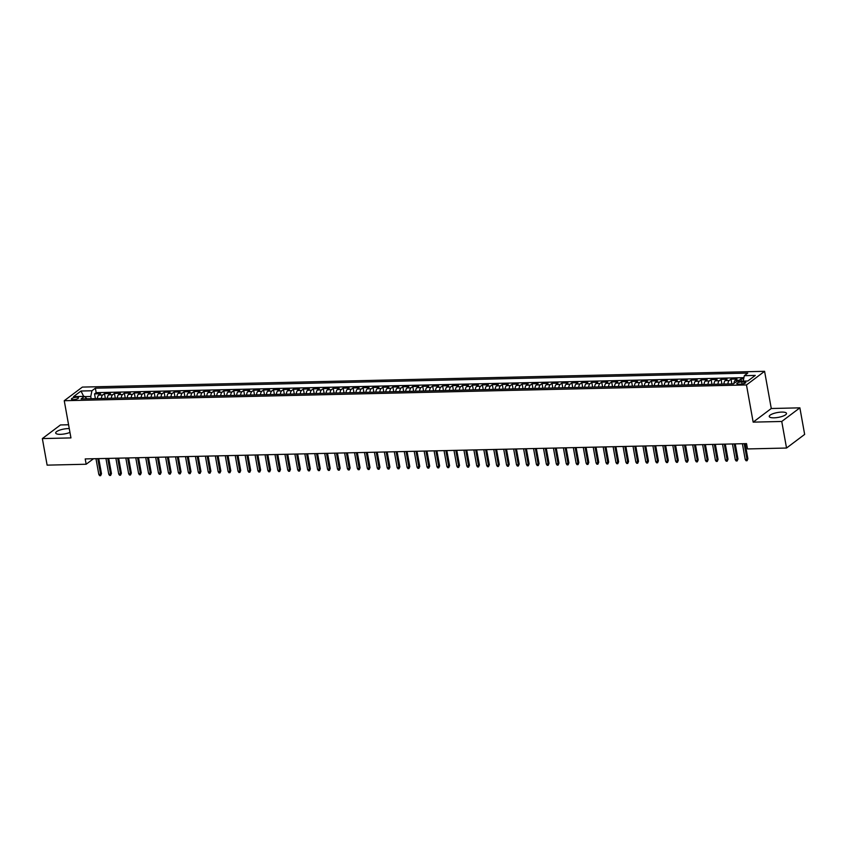 <?xml version="1.0" encoding="UTF-8"?>
<svg xmlns="http://www.w3.org/2000/svg" width="847" height="847" viewBox="0 0 847 847"><rect width="100%" height="100%" fill="white"/><g stroke="black" fill="none" stroke-linecap="round" stroke-linejoin="round"><path stroke-width="1.27" d="M69.263 428.593A8.777 2.456 -10.2 0 0 68.152 428.593A8.777 2.456 -10.2 0 0 55.701 433.018A8.777 2.456 -10.2 0 0 60.518 434.331A8.777 2.456 -10.2 0 0 69.952 432.425M774.063 417.825A8.777 2.456 -10.2 0 0 786.514 413.4A8.777 2.456 -10.2 0 0 781.707 412.087A8.777 2.456 -10.2 0 0 769.245 416.512A8.777 2.456 -10.2 0 0 774.063 417.825M73.435 399.615A3.6 1.006 -10.2 0 0 78.538 397.794A3.6 1.006 -10.2 0 0 76.558 397.254A3.6 1.006 -10.2 0 0 71.455 399.075A3.6 1.006 -10.2 0 0 73.435 399.615M68.575 424.76L60.465 424.95L42.35 438.577L47.125 465.141L86.161 464.241L93.488 458.735M764.587 371.314L82.371 387.09L64.245 400.716L746.472 384.94L764.587 371.314L771.278 408.508L753.163 422.134L781.749 421.467L799.875 407.841L771.278 408.508M799.875 407.841L804.65 434.405L786.535 448.031L781.749 421.467M743.666 378.863L740.956 378.927L741.358 381.161M733.894 383.522A4.5 2.096 -91.3 0 1 735.185 380.367L736.975 379.022L731.014 379.16L731.861 383.882M723.931 384.072A4.5 2.096 88.7 0 1 725.244 380.599L727.033 379.255L721.062 379.392L721.919 384.115M713.979 384.294A4.5 2.096 88.7 0 1 715.302 380.822L717.091 379.477L711.12 379.615L711.967 384.347M704.037 384.527A4.5 2.096 88.7 0 1 705.36 381.055L707.139 379.71L701.178 379.848L702.025 384.57M694.095 384.76A4.5 2.096 88.7 0 1 695.408 381.288L697.197 379.943L691.226 380.081L692.084 384.803M684.143 384.983A4.5 2.096 88.7 0 1 685.467 381.521L687.256 380.176L681.284 380.314L682.131 385.036M674.201 385.216A4.5 2.096 88.7 0 1 675.525 381.743L677.304 380.398L671.343 380.536L672.19 385.269M664.26 385.449A4.5 2.096 88.7 0 1 665.573 381.976L667.362 380.631L661.401 380.769L662.248 385.491M654.308 385.681A4.5 2.096 88.7 0 1 655.631 382.209L657.42 380.864L651.449 381.002L652.306 385.724M644.366 385.904A4.5 2.096 88.7 0 1 645.689 382.431L647.479 381.086L641.507 381.235L642.354 385.957M634.424 386.137A4.5 2.096 88.7 0 1 635.737 382.664L637.526 381.319L631.566 381.457L632.413 386.179M624.483 386.37A4.5 2.096 88.7 0 1 625.795 382.897L627.585 381.552L621.613 381.69L622.471 386.412M614.53 386.603A4.5 2.096 88.7 0 1 615.854 383.13L617.643 381.785L611.672 381.923L612.519 386.645M604.589 386.825A4.5 2.096 88.7 0 1 605.901 383.352L607.691 382.008L601.73 382.145L602.577 386.878M594.647 387.058A4.5 2.096 88.7 0 1 595.96 383.585L597.749 382.241L591.778 382.378L592.635 387.1M584.695 387.291A4.5 2.096 88.7 0 1 586.018 383.818L587.807 382.473L581.836 382.611L582.683 387.333M574.753 387.513A4.5 2.096 88.7 0 1 576.076 384.051L577.855 382.706L571.894 382.844L572.741 387.566M564.811 387.746A4.5 2.096 88.7 0 1 566.124 384.273L567.913 382.929L561.942 383.066L562.8 387.799M554.859 387.979A4.5 2.096 88.7 0 1 556.183 384.506L557.972 383.162L552 383.299L552.847 388.021M544.917 388.212A4.5 2.096 88.7 0 1 546.241 384.739L548.02 383.395L542.059 383.532L542.906 388.254M534.976 388.434A4.5 2.096 88.7 0 1 536.289 384.962L538.078 383.617L532.117 383.765L532.964 388.487M525.024 388.667A4.5 2.096 88.7 0 1 526.347 385.194L528.136 383.85L522.165 383.987L523.023 388.709M515.082 388.9A4.5 2.096 88.7 0 1 516.405 385.427L518.195 384.083L512.223 384.22L513.07 388.942M505.14 389.133A4.5 2.096 88.7 0 1 506.453 385.66L508.242 384.316L502.282 384.453L503.129 389.175M495.199 389.355A4.5 2.096 88.7 0 1 496.511 385.883L498.301 384.538L492.329 384.676L493.187 389.408M485.246 389.588A4.5 2.096 88.7 0 1 486.57 386.116L488.359 384.771L482.388 384.909L483.235 389.631M475.305 389.821A4.5 2.096 88.7 0 1 476.628 386.348L478.407 385.004L472.446 385.141L473.293 389.864M465.363 390.043A4.5 2.096 88.7 0 1 466.676 386.581L468.465 385.237L462.494 385.374L463.351 390.096M455.411 390.276A4.5 2.096 88.7 0 1 456.734 386.804L458.523 385.459L452.552 385.597L453.399 390.329M445.469 390.509A4.5 2.096 88.7 0 1 446.793 387.037L448.571 385.692L442.61 385.83L443.457 390.552M435.527 390.742A4.5 2.096 88.7 0 1 436.84 387.27L438.63 385.925L432.658 386.063L433.516 390.785M425.575 390.965A4.5 2.096 88.7 0 1 426.899 387.492L428.688 386.158L422.717 386.296L423.564 391.018M415.633 391.198A4.5 2.096 88.7 0 1 416.957 387.725L418.736 386.38L412.775 386.518L413.622 391.25M405.692 391.43A4.5 2.096 88.7 0 1 407.005 387.958L408.794 386.613L402.833 386.751L403.68 391.473M395.75 391.663A4.5 2.096 88.7 0 1 397.063 388.191L398.852 386.846L392.881 386.984L393.739 391.706M385.798 391.886A4.5 2.096 88.7 0 1 387.121 388.413L388.911 387.068L382.939 387.206L383.786 391.939M375.856 392.119A4.5 2.096 88.7 0 1 377.169 388.646L378.958 387.301L372.998 387.439L373.845 392.161M365.915 392.352A4.5 2.096 88.7 0 1 367.227 388.879L369.017 387.534L363.045 387.672L363.903 392.394M355.962 392.574A4.5 2.096 88.7 0 1 357.286 389.112L359.075 387.767L353.104 387.905L353.951 392.627M346.021 392.807A4.5 2.096 88.7 0 1 347.344 389.334L349.123 387.99L343.162 388.127L344.009 392.86M336.079 393.04A4.5 2.096 88.7 0 1 337.392 389.567L339.181 388.222L333.21 388.36L334.067 393.082M326.127 393.273A4.5 2.096 88.7 0 1 327.45 389.8L329.239 388.455L323.268 388.593L324.115 393.315M316.185 393.495A4.5 2.096 88.7 0 1 317.509 390.022L319.287 388.688L313.326 388.826L314.173 393.548M306.243 393.728A4.5 2.096 88.7 0 1 307.556 390.255L309.346 388.911L303.385 389.048L304.232 393.781M296.291 393.961A4.5 2.096 88.7 0 1 297.615 390.488L299.404 389.144L293.433 389.281L294.28 394.003M286.35 394.194A4.5 2.096 88.7 0 1 287.673 390.721L289.452 389.376L283.491 389.514L284.338 394.236M276.408 394.416A4.5 2.096 88.7 0 1 277.721 390.943L279.51 389.599L273.549 389.736L274.396 394.469M266.466 394.649A4.5 2.096 88.7 0 1 267.779 391.176L269.568 389.832L263.597 389.969L264.455 394.691M256.514 394.882A4.5 2.096 88.7 0 1 257.837 391.409L259.627 390.065L253.655 390.202L254.502 394.924M246.572 395.104A4.5 2.096 88.7 0 1 247.885 391.642L249.674 390.298L243.714 390.435L244.561 395.157M236.631 395.337A4.5 2.096 88.7 0 1 237.943 391.865L239.733 390.52L233.761 390.658L234.619 395.39M226.678 395.57A4.5 2.096 88.7 0 1 228.002 392.097L229.791 390.753L223.82 390.891L224.667 395.613M216.737 395.803A4.5 2.096 88.7 0 1 218.06 392.33L219.839 390.986L213.878 391.123L214.725 395.845M206.795 396.025A4.5 2.096 88.7 0 1 208.108 392.553L209.897 391.219L203.926 391.356L204.783 396.078M196.843 396.258A4.5 2.096 88.7 0 1 198.166 392.786L199.956 391.441L193.984 391.579L194.831 396.311M186.901 396.491A4.5 2.096 88.7 0 1 188.225 393.019L190.003 391.674L184.043 391.812L184.89 396.534M176.959 396.724A4.5 2.096 88.7 0 1 178.272 393.252L180.062 391.907L174.101 392.045L174.948 396.767M167.007 396.947A4.5 2.096 88.7 0 1 168.331 393.474L170.12 392.129L164.149 392.267L165.006 396.999M157.066 397.179A4.5 2.096 88.7 0 1 158.389 393.707L160.178 392.362L154.207 392.5L155.054 397.222M147.124 397.412A4.5 2.096 88.7 0 1 148.437 393.94L150.226 392.595L144.265 392.733L145.112 397.455M137.182 397.645A4.5 2.096 88.7 0 1 138.495 394.173L140.284 392.828L134.313 392.966L135.171 397.688M127.23 397.868A4.5 2.096 88.7 0 1 128.553 394.395L130.343 393.05L124.371 393.188L125.218 397.921M117.288 398.101A4.5 2.096 88.7 0 1 118.601 394.628L120.39 393.283L114.43 393.421L115.277 398.143M107.347 398.334A4.5 2.096 88.7 0 1 108.66 394.861L110.449 393.516L104.477 393.654L105.335 398.376M786.535 448.031L747.499 448.942L746.546 443.627L85.208 458.926L86.161 464.241M743.92 381.859L741.728 381.902A3.483 0.974 -10.2 0 0 736.784 383.67A3.483 0.974 -10.2 0 0 738.69 384.189L740.881 384.136A3.483 0.974 -10.2 0 0 745.826 382.378A3.483 0.974 -10.2 0 0 743.92 381.859L744.217 383.543M86.902 398.799L84.499 396.364L81.079 398.937L733.46 383.85L736.89 381.266L747.827 381.012L755.27 375.422L744.333 375.676L747.763 373.093L95.372 388.191L91.942 390.763L90.756 396.491L84.764 396.629M84.499 396.364L73.562 396.618L81.005 391.018L91.942 390.763M738.436 381.235A4.5 2.096 -91.3 0 1 739.166 380.271L740.956 378.927M743.92 377.667L96.177 392.648L94.536 393.887L95.383 398.609M97.394 398.556A4.5 2.096 88.7 0 1 98.718 395.083L100.507 393.749L94.536 393.887M101.375 398.471A4.5 2.096 -91.3 0 1 102.699 394.998L104.477 393.654M111.317 398.238A4.5 2.096 -91.3 0 1 112.64 394.766L114.43 393.421M121.269 398.005A4.5 2.096 -91.3 0 1 122.582 394.533L124.371 393.188M131.211 397.783A4.5 2.096 -91.3 0 1 132.534 394.31L134.313 392.966M141.153 397.55A4.5 2.096 -91.3 0 1 142.476 394.077L144.265 392.733M151.105 397.317A4.5 2.096 -91.3 0 1 152.418 393.844L154.207 392.5M161.046 397.084A4.5 2.096 -91.3 0 1 162.359 393.611L164.149 392.267M170.988 396.862A4.5 2.096 -91.3 0 1 172.312 393.389L174.101 392.045M180.93 396.629A4.5 2.096 -91.3 0 1 182.253 393.156L184.043 391.812M190.882 396.396A4.5 2.096 -91.3 0 1 192.195 392.923L193.984 391.579M200.824 396.163A4.5 2.096 -91.3 0 1 202.147 392.701L203.926 391.356M210.765 395.941A4.5 2.096 -91.3 0 1 212.089 392.468L213.878 391.123M220.718 395.708A4.5 2.096 -91.3 0 1 222.03 392.235L223.82 390.891M230.659 395.475A4.5 2.096 -91.3 0 1 231.983 392.002L233.761 390.658M240.601 395.253A4.5 2.096 -91.3 0 1 241.924 391.78L243.714 390.435M250.553 395.02A4.5 2.096 -91.3 0 1 251.866 391.547L253.655 390.202M260.495 394.787A4.5 2.096 -91.3 0 1 261.808 391.314L263.597 389.969M270.437 394.554A4.5 2.096 -91.3 0 1 271.76 391.081L273.549 389.736M280.389 394.331A4.5 2.096 -91.3 0 1 281.702 390.859L283.491 389.514M290.33 394.099A4.5 2.096 -91.3 0 1 291.643 390.626L293.433 389.281M300.272 393.866A4.5 2.096 -91.3 0 1 301.596 390.393L303.385 389.048M310.214 393.633A4.5 2.096 -91.3 0 1 311.537 390.16L313.326 388.826M320.166 393.41A4.5 2.096 -91.3 0 1 321.479 389.938L323.268 388.593M330.108 393.177A4.5 2.096 -91.3 0 1 331.431 389.705L333.21 388.36M340.049 392.944A4.5 2.096 -91.3 0 1 341.373 389.472L343.162 388.127M350.002 392.722A4.5 2.096 -91.3 0 1 351.314 389.249L353.104 387.905M359.943 392.489A4.5 2.096 -91.3 0 1 361.267 389.017L363.045 387.672M369.885 392.256A4.5 2.096 -91.3 0 1 371.208 388.784L372.998 387.439M379.837 392.023A4.5 2.096 -91.3 0 1 381.15 388.551L382.939 387.206M389.779 391.801A4.5 2.096 -91.3 0 1 391.092 388.328L392.881 386.984M399.72 391.568A4.5 2.096 -91.3 0 1 401.044 388.095L402.833 386.751M409.673 391.335A4.5 2.096 -91.3 0 1 410.986 387.862L412.775 386.518M419.614 391.102A4.5 2.096 -91.3 0 1 420.927 387.63L422.717 386.296M429.556 390.88A4.5 2.096 -91.3 0 1 430.879 387.407L432.658 386.063M439.498 390.647A4.5 2.096 -91.3 0 1 440.821 387.174L442.61 385.83M449.45 390.414A4.5 2.096 -91.3 0 1 450.763 386.941L452.552 385.597M459.392 390.192A4.5 2.096 -91.3 0 1 460.715 386.719L462.494 385.374M469.333 389.959A4.5 2.096 -91.3 0 1 470.657 386.486L472.446 385.141M479.286 389.726A4.5 2.096 -91.3 0 1 480.598 386.253L482.388 384.909M489.227 389.493A4.5 2.096 -91.3 0 1 490.551 386.02L492.329 384.676M499.169 389.271A4.5 2.096 -91.3 0 1 500.492 385.798L502.282 384.453M509.121 389.038A4.5 2.096 -91.3 0 1 510.434 385.565L512.223 384.22M519.063 388.805A4.5 2.096 -91.3 0 1 520.376 385.332L522.165 383.987M529.004 388.572A4.5 2.096 -91.3 0 1 530.328 385.099L532.117 383.765M538.957 388.35A4.5 2.096 -91.3 0 1 540.27 384.877L542.059 383.532M548.898 388.117A4.5 2.096 -91.3 0 1 550.211 384.644L552 383.299M558.84 387.884A4.5 2.096 -91.3 0 1 560.163 384.411L561.942 383.066M568.782 387.651A4.5 2.096 -91.3 0 1 570.105 384.189L571.894 382.844M578.734 387.428A4.5 2.096 -91.3 0 1 580.047 383.956L581.836 382.611M588.676 387.195A4.5 2.096 -91.3 0 1 589.999 383.723L591.778 382.378M598.617 386.963A4.5 2.096 -91.3 0 1 599.941 383.49L601.73 382.145M608.569 386.74A4.5 2.096 -91.3 0 1 609.882 383.268L611.672 381.923M618.511 386.507A4.5 2.096 -91.3 0 1 619.835 383.035L621.613 381.69M628.453 386.274A4.5 2.096 -91.3 0 1 629.776 382.802L631.566 381.457M638.405 386.041A4.5 2.096 -91.3 0 1 639.718 382.569L641.507 381.235M648.347 385.819A4.5 2.096 -91.3 0 1 649.66 382.346L651.449 381.002M658.288 385.586A4.5 2.096 -91.3 0 1 659.612 382.113L661.401 380.769M668.23 385.353A4.5 2.096 -91.3 0 1 669.553 381.881L671.343 380.536M678.182 385.12A4.5 2.096 -91.3 0 1 679.495 381.658L681.284 380.314M688.124 384.898A4.5 2.096 -91.3 0 1 689.447 381.425L691.226 380.081M698.066 384.665A4.5 2.096 -91.3 0 1 699.389 381.192L701.178 379.848M708.018 384.432A4.5 2.096 -91.3 0 1 709.331 380.959L711.12 379.615M717.96 384.21A4.5 2.096 -91.3 0 1 719.283 380.737L721.062 379.392M727.901 383.977A4.5 2.096 -91.3 0 1 729.225 380.504L731.014 379.16M42.35 438.577L70.947 437.91L64.245 400.716M753.163 422.134L746.472 384.94M91.148 398.704L90.756 396.491M743.2 381.118L744.333 375.676M96.177 392.648L95.372 388.191M81.005 391.018L83.662 396.375M744.185 443.68L747.033 459.466L747.912 458.809L747.075 460.715L747.033 459.466L745.233 459.508L742.396 443.722M747.912 458.809L745.18 443.659M747.075 460.715L746.08 460.736L745.233 459.508M734.243 443.913L737.081 459.699L737.97 459.032L737.134 460.937L737.081 459.699L735.291 459.741L732.454 443.955M737.97 459.032L735.238 443.881M737.134 460.937L736.138 460.959L735.291 459.741M724.301 444.135L727.139 459.932L728.018 459.265L727.181 461.17L727.139 459.932L725.35 459.974L722.512 444.177M728.018 459.265L725.297 444.114M727.181 461.17L726.186 461.192L725.35 459.974M714.349 444.368L717.197 460.154L718.076 459.498L717.24 461.403L717.197 460.154L715.408 460.196L712.56 444.41M718.076 459.498L715.344 444.347M717.24 461.403L716.244 461.424L715.408 460.196M704.408 444.601L707.245 460.387L708.134 459.72L707.298 461.626L707.245 460.387L705.456 460.429L702.618 444.643M708.134 459.72L705.403 444.58M707.298 461.626L706.303 461.657L705.456 460.429M694.466 444.834L697.303 460.62L698.182 459.953L697.346 461.859L697.303 460.62L695.514 460.662L692.677 444.866M698.182 459.953L695.461 444.802M697.346 461.859L696.361 461.88L695.514 460.662M684.514 445.056L687.362 460.853L688.24 460.186L687.404 462.091L687.362 460.853L685.572 460.884L682.724 445.099M688.24 460.186L685.519 445.035M687.404 462.091L686.409 462.113L685.572 460.884M674.572 445.289L677.409 461.075L678.299 460.419L677.462 462.324L677.409 461.075L675.62 461.117L672.783 445.331M678.299 460.419L675.567 445.268M677.462 462.324L676.467 462.346L675.62 461.117M664.63 445.522L667.468 461.308L668.347 460.641L667.521 462.547L667.468 461.308L665.678 461.35L662.841 445.564M668.347 460.641L665.626 445.501M667.521 462.547L666.525 462.578L665.678 461.35M654.678 445.744L657.526 461.541L658.405 460.874L657.568 462.78L657.526 461.541L655.737 461.583L652.889 445.787M658.405 460.874L655.684 445.723M657.568 462.78L656.573 462.801L655.737 461.583M644.736 445.977L647.584 461.763L648.463 461.107L647.627 463.013L647.584 461.763L645.785 461.806L642.947 446.02M648.463 461.107L645.732 445.956M647.627 463.013L646.632 463.034L645.785 461.806M634.795 446.21L637.632 461.996L638.511 461.34L637.685 463.245L637.632 461.996L635.843 462.038L633.005 446.253M638.511 461.34L635.79 446.189M637.685 463.245L636.69 463.267L635.843 462.038M624.853 446.443L627.691 462.229L628.569 461.562L627.733 463.468L627.691 462.229L625.901 462.271L623.053 446.485M628.569 461.562L625.848 446.411M627.733 463.468L626.738 463.489L625.901 462.271M614.901 446.665L617.749 462.462L618.628 461.795L617.791 463.701L617.749 462.462L615.96 462.504L613.112 446.708M618.628 461.795L615.896 446.644M617.791 463.701L616.796 463.722L615.96 462.504M604.959 446.898L607.797 462.684L608.686 462.028L607.85 463.934L607.797 462.684L606.007 462.727L603.17 446.941M608.686 462.028L605.954 446.877M607.85 463.934L606.854 463.955L606.007 462.727M595.018 447.131L597.855 462.917L598.734 462.25L597.897 464.156L597.855 462.917L596.066 462.96L593.228 447.174M598.734 462.25L596.013 447.11M597.897 464.156L596.902 464.188L596.066 462.96M585.065 447.364L587.913 463.15L588.792 462.483L587.956 464.389L587.913 463.15L586.124 463.193L583.276 447.396M588.792 462.483L586.06 447.332M587.956 464.389L586.96 464.41L586.124 463.193M575.124 447.587L577.961 463.383L578.85 462.716L578.014 464.622L577.961 463.383L576.172 463.415L573.334 447.629M578.85 462.716L576.119 447.565M578.014 464.622L577.019 464.643L576.172 463.415M565.182 447.819L568.019 463.605L568.898 462.949L568.062 464.855L568.019 463.605L566.23 463.648L563.393 447.862M568.898 462.949L566.177 447.798M568.062 464.855L567.077 464.876L566.23 463.648M555.23 448.052L558.078 463.838L558.956 463.171L558.12 465.077L558.078 463.838L556.288 463.881L553.44 448.095M558.956 463.171L556.235 448.031M558.12 465.077L557.125 465.109L556.288 463.881M545.288 448.275L548.125 464.071L549.015 463.404L548.178 465.31L548.125 464.071L546.336 464.114L543.499 448.317M549.015 463.404L546.283 448.254M548.178 465.31L547.183 465.331L546.336 464.114M535.346 448.508L538.184 464.294L539.063 463.637L538.237 465.543L538.184 464.294L536.395 464.336L533.557 448.55M539.063 463.637L536.342 448.487M538.237 465.543L537.242 465.564L536.395 464.336M525.405 448.741L528.242 464.527L529.121 463.87L528.284 465.776L528.242 464.527L526.453 464.569L523.605 448.783M529.121 463.87L526.4 448.719M528.284 465.776L527.289 465.797L526.453 464.569M515.452 448.974L518.3 464.759L519.179 464.092L518.343 465.998L518.3 464.759L516.501 464.802L513.663 449.016M519.179 464.092L516.448 448.942M518.343 465.998L517.348 466.019L516.501 464.802M505.511 449.196L508.348 464.992L509.227 464.325L508.401 466.231L508.348 464.992L506.559 465.035L503.721 449.238M509.227 464.325L506.506 449.175M508.401 466.231L507.406 466.252L506.559 465.035M495.569 449.429L498.407 465.215L499.285 464.558L498.449 466.464L498.407 465.215L496.617 465.257L493.78 449.471M499.285 464.558L496.564 449.408M498.449 466.464L497.454 466.485L496.617 465.257M485.617 449.662L488.465 465.448L489.344 464.781L488.507 466.697L488.465 465.448L486.676 465.49L483.828 449.704M489.344 464.781L486.612 449.641M488.507 466.697L487.512 466.718L486.676 465.49M475.675 449.895L478.513 465.681L479.402 465.014L478.566 466.919L478.513 465.681L476.723 465.723L473.886 449.926M479.402 465.014L476.67 449.863M478.566 466.919L477.57 466.941L476.723 465.723M465.734 450.117L468.571 465.914L469.45 465.247L468.613 467.152L468.571 465.914L466.782 465.945L463.944 450.159M469.45 465.247L466.729 450.096M468.613 467.152L467.618 467.173L466.782 465.945M455.781 450.35L458.629 466.136L459.508 465.479L458.672 467.385L458.629 466.136L456.84 466.178L453.992 450.392M459.508 465.479L456.777 450.329M458.672 467.385L457.676 467.406L456.84 466.178M445.84 450.583L448.677 466.369L449.566 465.702L448.73 467.608L448.677 466.369L446.888 466.411L444.05 450.625M449.566 465.702L446.835 450.562M448.73 467.608L447.735 467.639L446.888 466.411M435.898 450.805L438.735 466.602L439.614 465.935L438.778 467.84L438.735 466.602L436.946 466.644L434.109 450.848M439.614 465.935L436.893 450.784M438.778 467.84L437.793 467.862L436.946 466.644M425.946 451.038L428.794 466.824L429.673 466.168L428.836 468.073L428.794 466.824L427.004 466.866L424.156 451.08M429.673 466.168L426.952 451.017M428.836 468.073L427.841 468.095L427.004 466.866M416.004 451.271L418.842 467.057L419.731 466.401L418.894 468.306L418.842 467.057L417.052 467.099L414.215 451.313M419.731 466.401L416.999 451.25M418.894 468.306L417.899 468.327L417.052 467.099M406.062 451.504L408.9 467.29L409.779 466.623L408.953 468.529L408.9 467.29L407.111 467.332L404.273 451.546M409.779 466.623L407.058 451.472M408.953 468.529L407.958 468.56L407.111 467.332M396.121 451.726L398.958 467.523L399.837 466.856L399.001 468.762L398.958 467.523L397.169 467.565L394.321 451.769M399.837 466.856L397.116 451.705M399.001 468.762L398.005 468.783L397.169 467.565M386.168 451.959L389.017 467.745L389.895 467.089L389.059 468.994L389.017 467.745L387.217 467.788L384.379 452.002M389.895 467.089L387.164 451.938M389.059 468.994L388.064 469.016L387.217 467.788M376.227 452.192L379.064 467.978L379.943 467.311L379.117 469.227L379.064 467.978L377.275 468.02L374.438 452.234M379.943 467.311L377.222 452.171M379.117 469.227L378.122 469.249L377.275 468.02M366.285 452.425L369.123 468.211L370.001 467.544L369.165 469.45L369.123 468.211L367.333 468.253L364.496 452.457M370.001 467.544L367.28 452.393M369.165 469.45L368.17 469.471L367.333 468.253M356.333 452.647L359.181 468.444L360.06 467.777L359.223 469.683L359.181 468.444L357.392 468.476L354.544 452.69M360.06 467.777L357.328 452.626M359.223 469.683L358.228 469.704L357.392 468.476M346.391 452.88L349.229 468.666L350.118 468.01L349.282 469.916L349.229 468.666L347.439 468.709L344.602 452.923M350.118 468.01L347.386 452.859M349.282 469.916L348.286 469.937L347.439 468.709M336.45 453.113L339.287 468.899L340.166 468.232L339.329 470.138L339.287 468.899L337.498 468.942L334.66 453.156M340.166 468.232L337.445 453.092M339.329 470.138L338.334 470.17L337.498 468.942M326.497 453.336L329.345 469.132L330.224 468.465L329.388 470.371L329.345 469.132L327.556 469.174L324.708 453.378M330.224 468.465L327.503 453.314M329.388 470.371L328.392 470.392L327.556 469.174M316.556 453.569L319.393 469.354L320.282 468.698L319.446 470.604L319.393 469.354L317.604 469.397L314.766 453.611M320.282 468.698L317.551 453.547M319.446 470.604L318.451 470.625L317.604 469.397M306.614 453.801L309.451 469.587L310.33 468.931L309.494 470.837L309.451 469.587L307.662 469.63L304.825 453.844M310.33 468.931L307.609 453.78M309.494 470.837L308.509 470.858L307.662 469.63M296.662 454.034L299.51 469.82L300.389 469.153L299.552 471.059L299.51 469.82L297.721 469.863L294.872 454.077M300.389 469.153L297.668 454.003M299.552 471.059L298.557 471.091L297.721 469.863M286.72 454.257L289.558 470.053L290.447 469.386L289.61 471.292L289.558 470.053L287.768 470.096L284.931 454.299M290.447 469.386L287.715 454.236M289.61 471.292L288.615 471.313L287.768 470.096M276.778 454.49L279.616 470.276L280.495 469.619L279.669 471.525L279.616 470.276L277.827 470.318L274.989 454.532M280.495 469.619L277.774 454.468M279.669 471.525L278.674 471.546L277.827 470.318M266.837 454.723L269.674 470.509L270.553 469.841L269.717 471.758L269.674 470.509L267.885 470.551L265.037 454.765M270.553 469.841L267.832 454.701M269.717 471.758L268.721 471.779L267.885 470.551M256.885 454.955L259.733 470.741L260.611 470.074L259.775 471.98L259.733 470.741L257.933 470.784L255.095 454.987M260.611 470.074L257.88 454.924M259.775 471.98L258.78 472.001L257.933 470.784M246.943 455.178L249.78 470.974L250.67 470.307L249.833 472.213L249.78 470.974L247.991 471.006L245.154 455.22M250.67 470.307L247.938 455.157M249.833 472.213L248.838 472.234L247.991 471.006M237.001 455.411L239.839 471.197L240.717 470.54L239.881 472.446L239.839 471.197L238.049 471.239L235.212 455.453M240.717 470.54L237.996 455.39M239.881 472.446L238.886 472.467L238.049 471.239M227.049 455.644L229.897 471.43L230.776 470.763L229.939 472.668L229.897 471.43L228.108 471.472L225.26 455.686M230.776 470.763L228.044 455.622M229.939 472.668L228.944 472.7L228.108 471.472M217.107 455.866L219.945 471.663L220.834 470.996L219.998 472.901L219.945 471.663L218.155 471.705L215.318 455.908M220.834 470.996L218.103 455.845M219.998 472.901L219.002 472.922L218.155 471.705M207.166 456.099L210.003 471.885L210.882 471.228L210.045 473.134L210.003 471.885L208.214 471.927L205.376 456.141M210.882 471.228L208.161 456.078M210.045 473.134L209.061 473.155L208.214 471.927M197.213 456.332L200.061 472.118L200.94 471.461L200.104 473.367L200.061 472.118L198.272 472.16L195.424 456.374M200.94 471.461L198.219 456.311M200.104 473.367L199.109 473.388L198.272 472.16M187.272 456.565L190.109 472.351L190.999 471.684L190.162 473.589L190.109 472.351L188.32 472.393L185.482 456.607M190.999 471.684L188.267 456.533M190.162 473.589L189.167 473.621L188.32 472.393M177.33 456.787L180.167 472.584L181.046 471.917L180.22 473.822L180.167 472.584L178.378 472.626L175.541 456.829M181.046 471.917L178.325 456.766M180.22 473.822L179.225 473.844L178.378 472.626M167.378 457.02L170.226 472.806L171.105 472.15L170.268 474.055L170.226 472.806L168.437 472.848L165.589 457.062M171.105 472.15L168.384 456.999M170.268 474.055L169.273 474.076L168.437 472.848M157.436 457.253L160.284 473.039L161.163 472.382L160.327 474.288L160.284 473.039L158.484 473.081L155.647 457.295M161.163 472.382L158.431 457.232M160.327 474.288L159.331 474.309L158.484 473.081M147.494 457.486L150.332 473.272L151.211 472.605L150.385 474.511L150.332 473.272L148.543 473.314L145.705 457.518M151.211 472.605L148.49 457.454M150.385 474.511L149.39 474.532L148.543 473.314M137.553 457.708L140.39 473.505L141.269 472.838L140.433 474.744L140.39 473.505L138.601 473.537L135.753 457.751M141.269 472.838L138.548 457.687M140.433 474.744L139.437 474.765L138.601 473.537M127.601 457.941L130.449 473.727L131.327 473.071L130.491 474.976L130.449 473.727L128.659 473.769L125.811 457.983M131.327 473.071L128.596 457.92M130.491 474.976L129.496 474.998L128.659 473.769M117.659 458.174L120.496 473.96L121.386 473.293L120.549 475.199L120.496 473.96L118.707 474.002L115.87 458.216M121.386 473.293L118.654 458.153M120.549 475.199L119.554 475.231L118.707 474.002M107.717 458.396L110.555 474.193L111.433 473.526L110.597 475.432L110.555 474.193L108.765 474.235L105.928 458.439M111.433 473.526L108.712 458.375M110.597 475.432L109.602 475.453L108.765 474.235M97.765 458.629L100.613 474.415L101.492 473.759L100.655 475.665L100.613 474.415L98.824 474.458L95.976 458.672M101.492 473.759L98.76 458.608M100.655 475.665L99.66 475.686L98.824 474.458M735.185 380.367L739.166 380.271M98.718 395.083L102.699 394.998M108.66 394.861L112.64 394.766M118.601 394.628L122.582 394.533M128.553 394.395L132.534 394.31M138.495 394.173L142.476 394.077M148.437 393.94L152.418 393.844M158.389 393.707L162.359 393.611M168.331 393.474L172.312 393.389M178.272 393.252L182.253 393.156M188.225 393.019L192.195 392.923M198.166 392.786L202.147 392.701M208.108 392.553L212.089 392.468M218.06 392.33L222.03 392.235M228.002 392.097L231.983 392.002M237.943 391.865L241.924 391.78M247.885 391.642L251.866 391.547M257.837 391.409L261.808 391.314M267.779 391.176L271.76 391.081M277.721 390.943L281.702 390.859M287.673 390.721L291.643 390.626M297.615 390.488L301.596 390.393M307.556 390.255L311.537 390.16M317.509 390.022L321.479 389.938M327.45 389.8L331.431 389.705M337.392 389.567L341.373 389.472M347.344 389.334L351.314 389.249M357.286 389.112L361.267 389.017M367.227 388.879L371.208 388.784M377.169 388.646L381.15 388.551M387.121 388.413L391.092 388.328M397.063 388.191L401.044 388.095M407.005 387.958L410.986 387.862M416.957 387.725L420.927 387.63M426.899 387.492L430.879 387.407M436.84 387.27L440.821 387.174M446.793 387.037L450.763 386.941M456.734 386.804L460.715 386.719M466.676 386.581L470.657 386.486M476.628 386.348L480.598 386.253M486.57 386.116L490.551 386.02M496.511 385.883L500.492 385.798M506.453 385.66L510.434 385.565M516.405 385.427L520.376 385.332M526.347 385.194L530.328 385.099M536.289 384.962L540.27 384.877M546.241 384.739L550.211 384.644M556.183 384.506L560.163 384.411M566.124 384.273L570.105 384.189M576.076 384.051L580.047 383.956M586.018 383.818L589.999 383.723M595.96 383.585L599.941 383.49M605.901 383.352L609.882 383.268M615.854 383.13L619.835 383.035M625.795 382.897L629.776 382.802M635.737 382.664L639.718 382.569M645.689 382.431L649.66 382.346M655.631 382.209L659.612 382.113M665.573 381.976L669.553 381.881M675.525 381.743L679.495 381.658M685.467 381.521L689.447 381.425M695.408 381.288L699.389 381.192M705.36 381.055L709.331 380.959M715.302 380.822L719.283 380.737M725.244 380.599L729.225 380.504M742.11 384.03L741.728 381.902"/></g></svg>
